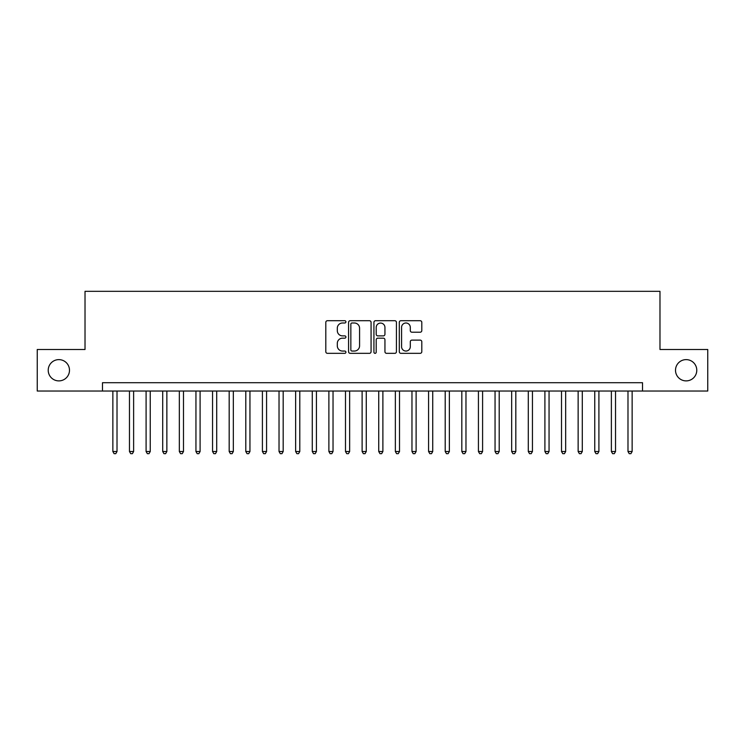 <?xml version="1.0" encoding="UTF-8"?>
<svg xmlns="http://www.w3.org/2000/svg" width="745" height="745" viewBox="0 0 745 745"><rect width="100%" height="100%" fill="white"/><g stroke="black" fill="none" stroke-linecap="round" stroke-linejoin="round"><path stroke-width="1.12" d="M345.913 321.849A1.145 1.145 0 0 0 344.767 320.713L327.437 320.713A1.63 1.63 0 0 0 325.807 322.343L325.807 351.705A1.63 1.63 0 0 0 327.437 353.335L344.767 353.335A1.145 1.145 0 0 0 345.913 352.189A1.145 1.145 0 0 0 344.767 351.053L342.532 351.053A5.215 5.215 0 0 1 337.308 345.829L337.308 343.38A5.215 5.215 0 0 1 342.532 338.165L344.767 338.165A1.145 1.145 0 0 0 345.913 337.019A1.145 1.145 0 0 0 344.767 335.883L342.532 335.883A5.215 5.215 0 0 1 337.308 330.659L337.308 328.219A5.215 5.215 0 0 1 342.532 322.995L344.767 322.995A1.145 1.145 0 0 0 345.913 321.849M675.51 370.256A10.635 10.635 0 0 0 686.145 380.891A10.635 10.635 0 0 0 696.78 370.256A10.635 10.635 0 0 0 686.145 359.621A10.635 10.635 0 0 0 675.51 370.256M48.22 370.256A10.635 10.635 0 0 0 58.855 380.891A10.635 10.635 0 0 0 69.49 370.256A10.635 10.635 0 0 0 58.855 359.621A10.635 10.635 0 0 0 48.22 370.256M420.171 332.214A1.63 1.63 0 0 0 421.8 330.575L421.8 322.343A1.63 1.63 0 0 0 420.171 320.713L400.922 320.713A1.63 1.63 0 0 0 399.292 322.343L399.292 351.705A1.63 1.63 0 0 0 400.922 353.335L420.171 353.335A1.63 1.63 0 0 0 421.8 351.705L421.8 341.75A1.63 1.63 0 0 0 420.171 340.12L411.929 340.12A1.63 1.63 0 0 0 410.299 341.75L410.299 346.686A4.368 4.368 0 0 1 405.941 351.053A4.368 4.368 0 0 1 401.574 346.686L401.574 327.362A4.368 4.368 0 0 1 405.941 322.995A4.368 4.368 0 0 1 410.299 327.362L410.299 330.575A1.63 1.63 0 0 0 411.929 332.214L420.171 332.214M102.475 391.032L37.25 391.032L37.25 349.489L85.023 349.489L85.023 291.323L659.977 291.323L659.977 349.489L707.75 349.489L707.75 391.032L642.525 391.032L642.525 382.716L102.475 382.716L102.475 391.032L642.525 391.032M371.075 322.343A1.63 1.63 0 0 0 369.446 320.713L350.197 320.713A1.63 1.63 0 0 0 348.567 322.343L348.567 351.705A1.63 1.63 0 0 0 350.197 353.335L369.446 353.335A1.63 1.63 0 0 0 371.075 351.705L371.075 322.343M375.554 320.713L394.803 320.713A1.63 1.63 0 0 1 396.433 322.343L396.433 351.705A1.63 1.63 0 0 1 394.803 353.335L386.571 353.335A1.63 1.63 0 0 1 384.942 351.705L384.942 339.795A1.63 1.63 0 0 0 383.303 338.165L377.845 338.165A1.63 1.63 0 0 0 376.206 339.795L376.206 352.189A1.145 1.145 0 0 1 375.07 353.335A1.145 1.145 0 0 1 373.925 352.189L373.925 322.343A1.63 1.63 0 0 1 375.554 320.713M351.985 322.995A1.145 1.145 0 0 0 350.848 324.14L350.848 349.908A1.145 1.145 0 0 0 351.985 351.053L354.35 351.053A5.215 5.215 0 0 0 359.574 345.829L359.574 328.219A5.215 5.215 0 0 0 354.35 322.995L351.985 322.995M384.942 327.437A4.368 4.368 0 0 0 380.574 323.079A4.368 4.368 0 0 0 376.206 327.437L376.206 334.254A1.63 1.63 0 0 0 377.845 335.883L383.303 335.883A1.63 1.63 0 0 0 384.942 334.254L384.942 327.437M112.858 391.032L112.858 451.517L117.012 451.517L117.012 391.032M117.012 451.517L115.764 453.677L114.106 453.677L112.858 451.517M129.472 391.032L129.472 451.517L133.625 451.517L133.625 391.032M133.625 451.517L132.387 453.677L130.72 453.677L129.472 451.517M146.095 391.032L146.095 451.517L150.248 451.517L150.248 391.032M150.248 451.517L149 453.677L147.342 453.677L146.095 451.517M162.708 391.032L162.708 451.517L166.861 451.517L166.861 391.032M166.861 451.517L165.614 453.677L163.956 453.677L162.708 451.517M179.331 391.032L179.331 451.517L183.484 451.517L183.484 391.032M183.484 451.517L182.236 453.677L180.569 453.677L179.331 451.517M195.944 391.032L195.944 451.517L200.098 451.517L200.098 391.032M200.098 451.517L198.85 453.677L197.192 453.677L195.944 451.517M212.558 391.032L212.558 451.517L216.711 451.517L216.711 391.032M216.711 451.517L215.473 453.677L213.806 453.677L212.558 451.517M229.181 391.032L229.181 451.517L233.334 451.517L233.334 391.032M233.334 451.517L232.086 453.677L230.419 453.677L229.181 451.517M245.794 391.032L245.794 451.517L249.947 451.517L249.947 391.032M249.947 451.517L248.7 453.677L247.042 453.677L245.794 451.517M262.408 391.032L262.408 451.517L266.57 451.517L266.57 391.032M266.57 451.517L265.322 453.677L263.656 453.677L262.408 451.517M279.03 391.032L279.03 451.517L283.184 451.517L283.184 391.032M283.184 451.517L281.936 453.677L280.278 453.677L279.03 451.517M295.644 391.032L295.644 451.517L299.797 451.517L299.797 391.032M299.797 451.517L298.549 453.677L296.892 453.677L295.644 451.517M312.267 391.032L312.267 451.517L316.42 451.517L316.42 391.032M316.42 451.517L315.172 453.677L313.505 453.677L312.267 451.517M328.88 391.032L328.88 451.517L333.034 451.517L333.034 391.032M333.034 451.517L331.786 453.677L330.128 453.677L328.88 451.517M345.494 391.032L345.494 451.517L349.647 451.517L349.647 391.032M349.647 451.517L348.409 453.677L346.742 453.677L345.494 451.517M362.117 391.032L362.117 451.517L366.27 451.517L366.27 391.032M366.27 451.517L365.022 453.677L363.364 453.677L362.117 451.517M378.73 391.032L378.73 451.517L382.883 451.517L382.883 391.032M382.883 451.517L381.636 453.677L379.978 453.677L378.73 451.517M395.353 391.032L395.353 451.517L399.506 451.517L399.506 391.032M399.506 451.517L398.258 453.677L396.591 453.677L395.353 451.517M411.966 391.032L411.966 451.517L416.12 451.517L416.12 391.032M416.12 451.517L414.872 453.677L413.214 453.677L411.966 451.517M428.58 391.032L428.58 451.517L432.733 451.517L432.733 391.032M432.733 451.517L431.495 453.677L429.828 453.677L428.58 451.517M445.203 391.032L445.203 451.517L449.356 451.517L449.356 391.032M449.356 451.517L448.108 453.677L446.451 453.677L445.203 451.517M461.816 391.032L461.816 451.517L465.97 451.517L465.97 391.032M465.97 451.517L464.722 453.677L463.064 453.677L461.816 451.517M478.43 391.032L478.43 451.517L482.592 451.517L482.592 391.032M482.592 451.517L481.344 453.677L479.678 453.677L478.43 451.517M495.053 391.032L495.053 451.517L499.206 451.517L499.206 391.032M499.206 451.517L497.958 453.677L496.3 453.677L495.053 451.517M511.666 391.032L511.666 451.517L515.819 451.517L515.819 391.032M515.819 451.517L514.581 453.677L512.914 453.677L511.666 451.517M528.289 391.032L528.289 451.517L532.442 451.517L532.442 391.032M532.442 451.517L531.194 453.677L529.527 453.677L528.289 451.517M544.902 391.032L544.902 451.517L549.056 451.517L549.056 391.032M549.056 451.517L547.808 453.677L546.15 453.677L544.902 451.517M561.516 391.032L561.516 451.517L565.669 451.517L565.669 391.032M565.669 451.517L564.431 453.677L562.764 453.677L561.516 451.517M578.139 391.032L578.139 451.517L582.292 451.517L582.292 391.032M582.292 451.517L581.044 453.677L579.386 453.677L578.139 451.517M594.752 391.032L594.752 451.517L598.906 451.517L598.906 391.032M598.906 451.517L597.658 453.677L596 453.677L594.752 451.517M611.375 391.032L611.375 451.517L615.528 451.517L615.528 391.032M615.528 451.517L614.28 453.677L612.614 453.677L611.375 451.517M627.988 391.032L627.988 451.517L632.142 451.517L632.142 391.032M632.142 451.517L630.894 453.677L629.236 453.677L627.988 451.517"/></g></svg>
